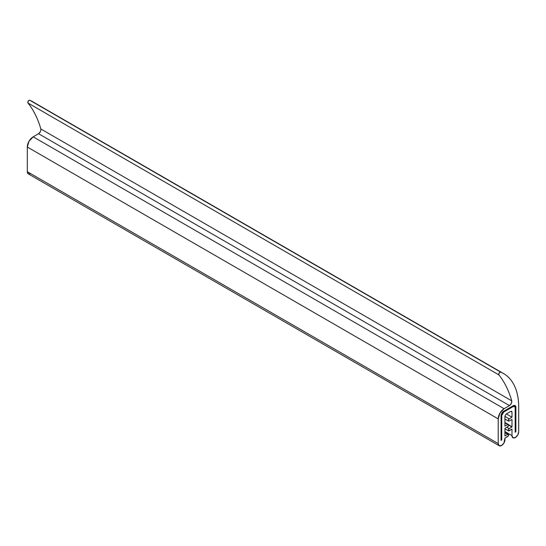 <?xml version="1.0" encoding="UTF-8"?>
<svg xmlns="http://www.w3.org/2000/svg" width="546" height="546" viewBox="0 0 546 546"><rect width="100%" height="100%" fill="white"/><g stroke="black" fill="none" stroke-linecap="round" stroke-linejoin="round"><path stroke-width="0.82" d="M515.171 432.227L515.171 407.753L515.171 432.227L515.874 431.818L515.171 432.227L515.171 407.753L514.585 406.456A2.832 1.631 -60 0 1 515.171 407.753L515.171 432.227L515.874 431.818L515.874 407.35L515.874 431.818L515.171 432.227M513.165 406.599L514.585 406.456L513.165 406.599L503.746 412.039L513.165 406.599L514.585 406.456A2.832 1.631 -60 0 0 513.165 406.599L503.746 412.039L502.334 413.534L503.746 412.039L501.747 415.506L501.747 439.974L501.044 440.383L501.044 415.909A3.829 2.211 -60 0 1 503.746 411.22L513.165 405.787A3.829 2.211 -60 0 1 515.083 405.596A3.829 2.211 -60 0 1 515.874 407.35L515.083 405.596L513.165 405.787L503.746 411.22L501.835 413.24L501.044 415.909L501.044 440.383L501.747 439.974L501.747 415.506L502.334 413.534L501.747 415.506L501.747 439.974L501.044 440.383L501.044 415.909L503.746 411.22L513.165 405.787L515.083 405.596L515.874 407.35L515.874 431.818L515.874 407.35L515.083 405.596L513.165 405.787L503.746 411.22L501.835 413.24L501.044 415.909L501.044 440.383L501.747 439.974L501.747 415.506A2.832 1.631 -60 0 1 503.746 412.039L513.165 406.599M32.678 101.699A73.26 42.295 120 0 0 29.764 100.252L500.675 372.133L29.764 100.252A1.665 0.962 120 0 0 28.993 100.368A1.665 0.962 120 0 0 27.962 101.665A1.665 0.962 120 0 0 27.996 103.023L498.914 374.904C504.572 382.043 508.845 390.69 511.745 400.839L40.827 128.958L511.745 400.839C511.95 402.709 511.192 404.299 509.479 405.603L38.561 133.722L33.183 136.828L504.101 408.708L33.183 136.828A8.326 4.805 120 0 0 27.3 147.024L498.218 418.905A8.326 4.805 -60 0 1 504.101 408.708L509.479 405.603L38.561 133.722C40.281 132.419 41.032 130.828 40.827 128.958C37.933 118.81 33.654 110.162 27.996 103.023L498.914 374.904A1.665 0.962 -60 0 1 498.88 373.546A1.665 0.962 -60 0 1 499.911 372.249A1.665 0.962 -60 0 1 500.675 372.133A73.26 42.295 -60 0 1 503.589 373.58A73.26 42.295 -60 0 1 518.7 407.077L518.7 431.75A4.743 2.737 -60 0 1 515.342 437.558A4.743 2.737 -60 0 1 512.974 437.796A4.743 2.737 -60 0 1 511.991 435.626L511.991 429.163L509.165 430.794A1.331 0.771 -60 0 1 508.415 430.801A1.331 0.771 -60 0 1 508.319 429.716A1.331 0.771 -60 0 1 509.165 428.624L511.991 426.992L508.415 424.481L504.927 422.911L507.753 424.542L504.927 426.173L504.927 416.113L504.927 426.173L507.753 424.542A1.331 0.771 -60 0 1 508.503 424.542A1.331 0.771 -60 0 1 508.592 425.627A1.331 0.771 -60 0 1 507.753 426.719L504.927 428.351L504.927 435.961L507.753 434.329A1.331 0.771 -60 0 1 508.503 434.329A1.331 0.771 -60 0 1 508.592 435.415A1.331 0.771 -60 0 1 507.753 436.507L504.927 438.138L504.927 439.701A4.743 2.737 -60 0 1 501.569 445.516A4.743 2.737 -60 0 1 499.201 445.748A4.743 2.737 -60 0 1 498.218 443.577L27.3 171.697A4.743 2.737 120 0 0 28.283 173.867L30.658 173.635M511.991 435.626L504.927 431.545L511.991 435.626L512.974 437.796L515.342 437.558L517.717 435.053L518.7 431.75L518.7 407.077C518.7 398.362 517.123 390.956 513.977 384.855C510.831 378.753 506.401 374.508 500.675 372.133A1.665 0.962 120 0 0 499.911 372.249L498.88 373.546L498.914 374.904A156.504 90.356 -60 0 1 511.745 400.839L511.356 403.439L509.479 405.603L504.101 408.708L499.938 413.104L498.218 418.905L27.3 147.024L27.3 171.697L498.218 443.577L498.218 418.905L498.218 443.577L499.201 445.748L501.569 445.516L503.944 443.011L504.927 438.138L508.415 435.804L508.415 434.268L504.927 432.698L507.753 434.329L504.927 435.961L504.927 428.351L507.753 426.719L508.695 425.088L511.991 426.992L511.991 419.376L509.165 421.007A1.331 0.771 -60 0 1 508.415 421.014A1.331 0.771 -60 0 1 508.319 419.929A1.331 0.771 -60 0 1 509.165 418.837L504.927 416.386L509.165 418.837L511.991 417.205L506.34 413.943L511.991 417.205L511.991 412.039L510.81 411.356L511.643 411.274L511.991 412.039L510.81 411.356L506.101 414.08L510.81 411.356L511.643 411.274L511.991 412.039L511.991 417.205L509.165 418.837L508.224 420.468L508.497 421.075L509.165 421.007L511.991 419.376L511.991 426.992L509.165 428.624L506.811 427.265L509.165 428.624L508.497 429.327L508.497 430.862L511.991 429.163L511.991 435.626M504.927 416.113L506.101 414.08L504.927 416.113M40.438 131.559L38.561 133.722L33.183 136.828L29.027 141.223L27.3 147.024L27.3 171.697L28.283 173.867L499.201 445.748M29.764 100.252L28.993 100.368L27.962 101.665L27.996 103.023C33.661 110.156 37.94 118.796 40.827 128.958L40.827 128.958M32.61 101.658L503.528 373.539M504.927 428.801L508.497 430.862M504.927 419.014L508.497 421.075M504.927 422.461L508.415 424.481M504.927 432.248L508.415 434.268"/></g></svg>
